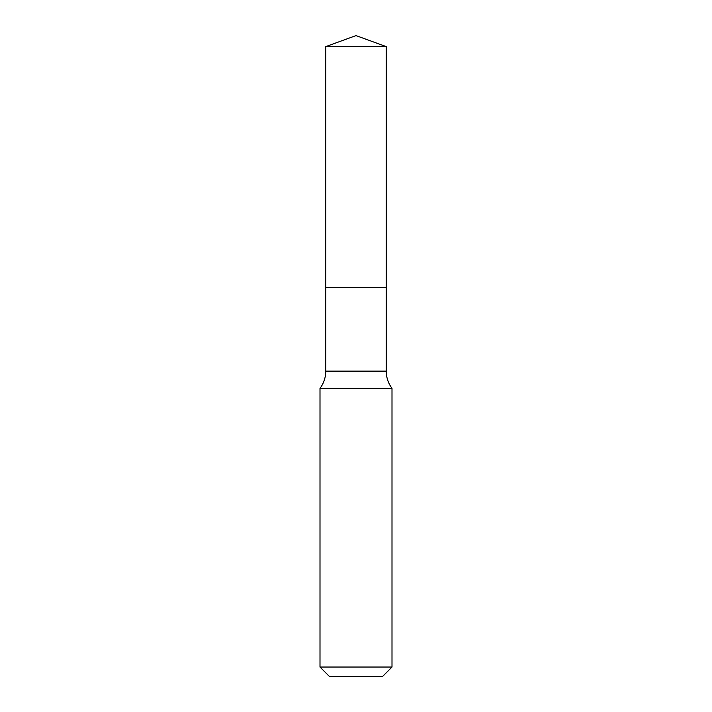 <?xml version="1.0" encoding="UTF-8"?>
<svg xmlns="http://www.w3.org/2000/svg" width="712" height="712" viewBox="0 0 712 712"><rect width="100%" height="100%" fill="white"/><g stroke="black" fill="none" stroke-linecap="round" stroke-linejoin="round"><path stroke-width="1.07" d="M386.242 46.609L325.758 46.609L356 35.6L386.242 46.609L386.242 287.603L325.758 287.603L325.758 46.609L386.242 46.609L386.242 287.603L325.758 287.603L325.758 46.609L356 35.6L386.242 46.609M386.242 287.603L325.758 287.603L386.242 287.603L386.242 371.121L325.758 371.121L325.758 287.603L325.758 371.121L386.242 371.121C386.296 377.502 388.218 383.261 392 388.396L320 388.396C323.782 383.261 325.704 377.502 325.758 371.121C325.704 377.502 323.782 383.261 320 388.396L392 388.396L392 667.037L320 667.037L320 388.396L320 667.037L329.362 676.4L382.638 676.4L392 667.037L320 667.037L329.362 676.4L382.638 676.4L392 667.037L392 388.396C388.218 383.261 386.296 377.502 386.242 371.121L386.242 287.603"/></g></svg>
